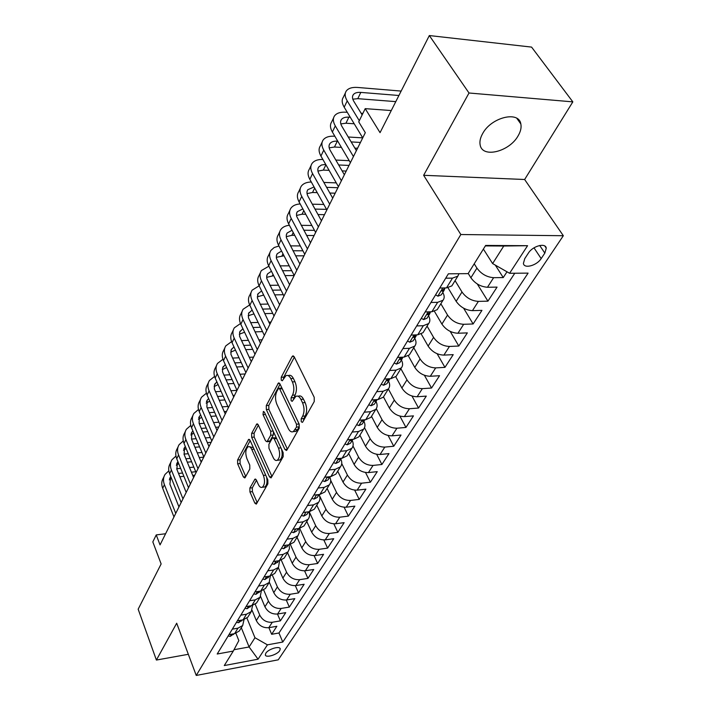 <?xml version="1.0" encoding="UTF-8"?>
<svg xmlns="http://www.w3.org/2000/svg" width="711" height="711" viewBox="0 0 711 711"><rect width="100%" height="100%" fill="white"/><g stroke="black" fill="none" stroke-linecap="round" stroke-linejoin="round"><path stroke-width="1.07" d="M301.224 421.703L302.353 422.387L302.735 421.979L314.244 401.555L314.209 397.298L294.23 356.851L292.71 355.962L292.097 356.629L281.218 377.274L281.245 380.145L282.285 380.776L285.938 375.666C287.742 374.893 289.35 375.861 290.781 378.581L292.39 381.905C294.283 386.597 294.327 391.023 292.523 395.174L291.092 397.796L291.119 400.693L292.203 401.351L295.856 396.338C297.731 395.538 299.402 396.551 300.886 399.369L302.539 402.773C304.477 407.563 304.521 412.025 302.655 416.175L301.197 418.779L301.224 421.703M518.106 135.854C520.656 131.517 521.572 127.562 520.843 123.981C518.914 110.472 491.203 117.279 482.662 133.561C480.289 137.783 479.454 141.596 480.165 145.008C482.334 158.464 509.307 151.807 518.106 135.854M279.734 650.609L280.241 648.894C279.992 645.544 268.251 649.045 265.825 653.205L265.336 654.893C265.63 658.226 277.272 654.751 279.734 650.609M249.872 488.048L249.925 491.905L254.814 503.086L256.271 504.135L267.878 483.844L267.834 479.889L250.068 440.331L248.672 439.38L237.598 460.008L237.643 463.821L243.384 476.948L244.78 477.943L245.233 477.454L249.819 468.984L249.774 465.11L246.868 458.551C245.144 453.183 245.526 449.272 248.015 446.819C249.401 446.232 250.645 447.095 251.756 449.396L263.417 475.419C265.185 480.849 264.821 484.795 262.306 487.248C260.839 487.853 259.533 486.937 258.369 484.502L256.431 480.129L254.982 479.116L249.872 488.048L252.343 487.782L252.387 491.639L257.249 502.713M469.011 92.999L423.64 175.297L524.638 179.501L572.835 101.869L469.011 92.999L429.328 35.55L380.047 132.655L365.214 108.641L358.735 121.865L365.312 132.69L160.046 544.893L156.242 534.912L152.821 541.906L161.139 563.939L138.165 609.194L156.393 660.048L188.326 654.298M423.64 175.297L460.844 234.523L196.245 675.45L176.692 623.218L156.393 660.048M284.915 449.476L286.471 450.481L286.986 449.939L299.215 428.235L299.171 424.076L279.921 383.887L278.445 382.98L266.296 405.572L266.341 409.563L284.915 449.476L287.368 449.254M283.182 456.684L271.033 477.916L269.522 476.885L251.676 437.292L251.632 433.39L256.831 423.934L258.244 424.876L265.523 440.793L266.989 441.762L270.74 435.248L270.695 431.239L263.017 414.629L263.354 411.447L264.359 412.096L283.147 452.623L283.182 456.684M429.328 35.55L531.579 47.095L572.835 101.869M268.891 627.671L271.664 634.292L276.863 626.275L268.811 627.689L272.295 622.258C266.661 622.658 262.475 620.268 259.737 615.086L255.222 604.243M277.477 614.028L280.383 620.863L285.724 612.642L277.592 614.011L281.165 608.438C275.486 608.812 271.238 606.394 268.447 601.168L263.719 589.997M286.275 600.022L289.333 607.087L294.807 598.635L286.604 599.977L290.284 594.254C284.542 594.6 280.241 592.139 277.388 586.886L272.402 575.306M295.305 585.624L298.513 592.93L304.148 584.264L295.865 585.562L299.642 579.678C293.847 579.989 289.493 577.501 286.569 572.213L281.289 560.152M304.566 570.835L307.952 578.399L313.738 569.493L305.383 570.746L309.258 564.703C303.41 564.987 298.993 562.463 296.007 557.131L290.39 544.528M314.066 555.611L317.648 563.467L323.585 554.313L315.16 555.522L319.15 549.31C313.24 549.559 308.761 546.999 305.712 541.631L299.695 528.389M323.825 539.96L327.611 548.119L333.717 538.707L325.211 539.871L329.317 533.481C323.345 533.694 318.804 531.099 315.693 525.696L309.223 511.724M333.841 523.847L337.849 532.343L344.142 522.656L335.556 523.767L339.778 517.199C333.743 517.368 329.14 514.737 325.958 509.298L319.523 495.665M344.124 507.245L348.39 516.106L354.86 506.143L346.195 507.201L350.541 500.437C344.453 500.571 339.778 497.904 336.516 492.421L330.677 480.298M354.682 490.137L359.233 499.406L365.898 489.15L357.153 490.146L361.623 483.187C355.473 483.276 350.727 480.565 347.395 475.055L341.742 463.554M365.534 472.504L370.395 482.209L377.257 471.642L368.431 472.584L373.044 465.412C366.823 465.456 362.015 462.701 358.593 457.155L352.994 445.993M376.679 454.311L381.896 464.496L388.961 453.618L380.056 454.489L384.802 447.095C378.528 447.095 373.639 444.295 370.138 438.714L364.503 427.711M388.135 435.523L393.743 446.25L401.022 435.034L392.037 435.834L396.934 428.218C390.588 428.155 385.629 425.32 382.047 419.703L376.279 408.709M399.902 416.113L405.954 427.444L413.464 415.873L404.39 416.602L409.447 408.736C403.039 408.629 397.991 405.741 394.321 400.089L388.357 388.97L383.149 391.254L376.697 391.69M411.989 396.045L418.548 408.043L426.298 396.107L417.144 396.756L422.352 388.641C415.882 388.473 410.754 385.54 406.985 379.852L400.853 368.68M424.396 375.275L431.541 388.028L439.54 375.71L430.297 376.27L435.683 367.889C429.142 367.658 423.934 364.681 420.068 358.957L413.758 347.741M437.141 353.749L444.953 367.365L453.218 354.638L443.886 355.109L449.45 346.453C442.837 346.15 437.549 343.129 433.577 337.378L427.08 326.109M450.214 331.406L458.808 346.026L467.349 332.881L457.937 333.246L463.679 324.296C457.004 323.932 451.627 320.848 447.548 315.071L440.847 303.748M463.608 308.183L473.126 323.967L481.951 310.378L472.451 310.645L478.396 301.384C471.651 300.94 466.176 297.811 461.99 291.999L455.076 280.641M477.285 283.973L487.933 301.162L497.06 287.111L487.47 287.262C480.68 286.764 475.152 283.609 470.886 277.779L468.22 273.451M268.811 627.689C263.194 628.097 259.035 625.716 256.315 620.552L252.076 610.287M277.592 614.011C271.922 614.393 267.709 611.984 264.927 606.776L260.608 596.493M286.604 599.977C280.889 600.333 276.615 597.889 273.779 592.645L269.345 582.273M295.865 585.562C290.097 585.882 285.76 583.402 282.871 578.132L278.312 567.654M305.383 570.746C299.553 571.04 295.163 568.524 292.203 563.219L287.537 552.669M315.16 555.522C309.276 555.78 304.823 553.238 301.802 547.888L297.02 537.276M325.211 539.871C319.266 540.093 314.751 537.516 311.667 532.121L306.761 521.456M335.556 523.767C329.549 523.954 324.971 521.341 321.816 515.91L316.786 505.174M346.195 507.201C340.134 507.352 335.485 504.694 332.259 499.238L327.096 488.43M357.153 490.146C351.03 490.252 346.31 487.559 343.004 482.058L337.716 471.197M368.431 472.584C362.246 472.646 357.455 469.909 354.078 464.381L348.639 453.458M380.056 454.489C373.808 454.507 368.947 451.725 365.481 446.161L359.899 435.176M392.037 435.834C385.718 435.799 380.785 432.981 377.239 427.373L371.506 416.335M404.39 416.602C398.009 416.513 393.005 413.651 389.361 408.007L383.469 396.916M417.144 396.756C410.691 396.605 405.608 393.698 401.875 388.028L395.751 376.768M430.297 376.27C423.783 376.066 418.61 373.106 414.789 367.4L408.327 355.811M443.886 355.109C437.309 354.842 432.048 351.838 428.12 346.097L421.232 334.028M457.937 333.246C451.281 332.908 445.939 329.851 441.904 324.083L434.457 311.374M472.451 310.645C465.732 310.227 460.301 307.125 456.151 301.322L448.001 287.777M528.397 253.08L524.771 258.617L523.403 263.425C524.078 269.069 536.858 265.567 541.169 258.6L544.83 253.116L546.261 248.166C545.648 242.469 532.672 246.006 528.397 253.08M460.844 234.523L563.334 235.723L278.25 659.826L196.245 675.45M271.664 634.292L278.97 632.994L282.782 642.042L528.095 273.122L509.591 273.282L492.616 263.577L483.391 249.072M282.782 642.042L267.425 644.841L258.066 659.195L224.276 665.558L233.288 651.072L217.193 654.013L448.374 273.806L468.105 273.637L485.649 245.428L527.571 245.695L509.591 273.282M495.318 265.123L503.246 277.574L493.63 277.681C486.804 277.157 481.24 273.966 476.93 268.127L474.219 263.799M452.676 284.533L451.841 285.893L446.49 287.902L439.736 288.008M458.959 273.717L457.848 276.135L452.489 278.125L445.708 278.197M228.969 634.639L234.577 633.661L239.296 631.004L240.176 629.564M244.033 619.619L242.673 625.52L237.936 628.177L232.31 629.146M237.385 620.801L243.046 619.841L247.801 617.192L248.681 615.762M252.574 605.479L251.267 611.567L246.495 614.215L240.816 615.157M246.033 606.581L251.738 605.656L256.529 603.017L257.418 601.577M261.337 590.939L260.093 597.24L255.285 599.871L249.552 600.786M254.911 591.97L260.679 591.072L265.505 588.45L266.385 587.01M270.34 575.999L269.158 582.513L264.323 585.126L258.537 586.015M264.048 576.959L269.86 576.079L274.722 573.475L275.61 572.035M279.574 560.632L278.481 567.369L273.611 569.973L267.771 570.835M273.433 561.512L279.307 560.668L284.204 558.082L285.093 556.642M289.048 544.813L289.457 548.59L288.071 551.807L283.165 554.384L277.263 555.22M283.094 545.63L289.03 544.822L293.954 542.253L294.843 540.813M298.789 528.54L299.331 532.459L297.936 535.792L292.994 538.351L287.031 539.151M293.039 529.277L299.029 528.504L303.988 525.962L304.877 524.522M308.787 511.778C309.943 514.693 309.712 517.208 308.085 519.306L303.108 521.847L297.091 522.603M303.268 512.444L309.321 511.707L314.315 509.192L315.204 507.752M319.079 494.527C320.394 497.567 320.208 500.171 318.537 502.339L313.524 504.854L307.445 505.574M313.809 495.114L319.923 494.412L324.954 491.914L325.842 490.483M329.788 477.037C331.139 480.085 330.979 482.698 329.3 484.866L324.252 487.346L318.119 488.03M324.678 477.241L330.846 476.583L335.912 474.121L336.792 472.691M340.818 459.013C342.213 462.079 342.071 464.692 340.391 466.851L335.308 469.304L329.113 469.944M335.876 458.817L342.107 458.213L347.208 455.787L348.088 454.356M352.194 440.429C353.625 443.522 353.5 446.135 351.829 448.286L346.71 450.703L340.453 451.289M347.43 439.825L353.723 439.256L358.859 436.865L359.739 435.443M363.925 421.276C365.401 424.378 365.294 427 363.623 429.133L358.477 431.515L352.158 432.057M359.357 420.21L365.712 419.703L370.875 417.357L371.755 415.935M376.03 401.511C377.541 404.621 377.47 407.243 375.79 409.376L370.609 411.705L364.228 412.193M371.666 399.973L378.083 399.52L383.282 397.209L384.153 395.796M384.375 379.061L390.863 378.661L396.098 376.403L396.96 374.999M401.422 360.033C403.03 363.179 403.004 365.792 401.342 367.889L396.098 370.129L389.584 370.493M397.52 357.437L404.07 357.109L409.34 354.905L410.194 353.518M414.753 338.258C416.415 341.413 416.415 344.026 414.762 346.106L409.483 348.292L402.906 348.594M411.118 335.085L417.73 334.828L423.027 332.686L423.88 331.299M428.537 315.746C430.253 318.91 430.288 321.523 428.635 323.576L423.321 325.7L416.682 325.931M425.178 311.96L431.861 311.774L437.185 309.694L438.029 308.316M442.793 292.452C444.571 295.634 444.633 298.238 442.989 300.273L437.647 302.326L430.946 302.477M487.933 301.162L478.396 301.384M473.126 323.967L463.679 324.296M458.808 346.026L449.45 346.453M444.953 367.365L435.683 367.889M431.541 388.028L422.352 388.641M418.548 408.043L409.447 408.736M405.954 427.444L396.934 428.218M393.743 446.25L384.802 447.095M381.896 464.496L373.044 465.412M370.395 482.209L361.623 483.187M359.233 499.406L350.541 500.437M348.39 516.106L339.778 517.199M337.849 532.343L329.317 533.481M327.611 548.119L319.15 549.31M317.648 563.467L309.258 564.703M307.952 578.399L299.642 579.678M298.513 592.93L290.284 594.254M289.333 607.087L281.165 608.438M280.383 620.863L272.295 622.258M278.97 632.994L514.773 273.237M503.246 277.574L506.996 271.798M241.313 627.724L249.099 646.974L254.965 637.731L246.93 618.09M492.616 263.577L503.761 246.024L485.355 245.908M524.638 179.501L563.334 235.723M165.601 533.748L156.242 534.912M391.263 110.552L365.214 108.641M234.008 649.721L249.099 646.974L258.066 659.195M235.919 633.314L238.843 640.602L233.288 651.072M388.517 381.105C390.081 384.233 390.028 386.855 388.357 388.97L383.282 397.209M254.965 637.731L267.425 644.841M503.761 246.024L527.571 245.695M303.535 420.565L303.793 418.583L305.259 415.971C307.116 411.838 307.081 407.376 305.143 402.586L302.539 402.773M297.927 396.205L298.442 396.169C300.318 395.369 301.997 396.374 303.481 399.191L305.143 402.586M287.991 375.55L288.515 375.524C290.319 374.75 291.928 375.719 293.359 378.43L294.976 381.745C296.869 386.437 296.914 390.854 295.101 395.005L293.403 399.449M294.363 357.118L283.778 377.132L283.502 378.794M280.054 384.162L268.82 405.394L268.865 409.385L287.422 449.156M296.531 427.098L296.505 424.2L279.672 388.944L278.632 388.304L276.792 391.468C275.068 395.52 275.113 399.849 276.935 404.452L288.275 428.484C289.741 431.373 291.421 432.421 293.296 431.63L296.531 427.098L299.109 426.893L299.091 423.996L296.505 424.2M279.059 388.277L281.183 388.144L282.223 388.784L299.091 423.996M293.919 431.577L295.865 431.408L297.598 429.586L295.012 429.8M299.109 426.893L297.598 429.586M271.993 476.539L254.165 437.078L251.676 437.292M258.369 425.142L254.111 433.186L254.165 437.078M268.962 441.593L270.011 440.998L273.264 435.034L273.486 431.79M273.202 457.591C274.402 460.026 275.752 460.915 277.272 460.284C279.93 457.706 280.338 453.645 278.481 448.09L274.17 438.767L272.677 437.789L272.171 438.34L268.909 444.313L268.954 448.294L273.202 457.591M278.33 460.186L279.805 460.044C282.214 457.964 282.774 454.302 281.494 449.068M276.348 437.958L273.237 437.745M256.493 480.272L252.343 487.782M263.47 487.124L264.803 486.982C266.927 485.249 267.523 481.96 266.589 477.117M253.365 447.672L249.348 446.695M250.192 440.598L240.042 459.777L240.096 463.581L245.757 476.494M401.146 91.079L357.74 87.462C352.238 87.062 348.434 88.217 346.337 90.919C344.551 93.541 344.844 96.865 347.208 100.882L359.295 120.728M345.404 92.892L343.351 97.229C341.564 99.86 341.849 103.193 344.195 107.21L362.734 137.872M362.139 114.906L353.856 101.389C352.256 98.696 352.061 96.465 353.269 94.705C354.656 92.919 357.18 92.154 360.815 92.403L398.907 95.496M352.816 99.184L357.793 98.669L395.796 101.629M435.585 294.843L437.94 296.176L441.344 294.825L441.895 293.927M347.279 112.311L345.893 112.214C340.436 111.885 336.659 113.102 334.543 115.857C332.748 118.533 332.997 121.874 335.29 125.9L353.438 156.544M333.601 117.866L331.655 121.972C329.86 124.656 330.091 128.007 332.375 132.024L350.39 162.668M445.308 287.928L441.762 290.977L442.58 291.306L444.117 290.292L444.899 288.177M356.371 150.643L341.875 126.318C340.32 123.616 340.151 121.377 341.369 119.581C342.764 117.759 345.27 116.96 348.879 117.164L350.265 117.253M340.809 123.901L345.955 123.225L354.202 123.767M362.877 113.413L361.152 113.289M421.303 318.332L423.649 319.586L427.044 318.19L427.595 317.284M334.845 136.228L334.401 136.201C329.006 135.943 325.247 137.223 323.123 140.023C321.31 142.742 321.523 146.102 323.754 150.128L341.387 180.745M322.163 142.058L320.323 145.951C318.51 148.67 318.715 152.047 320.928 156.065L338.436 186.673M430.422 311.809L427.364 314.538L428.182 314.84L429.72 313.809L430.51 311.809M344.364 174.773L330.268 150.465C328.758 147.764 328.615 145.506 329.842 143.684C331.246 141.836 333.735 140.991 337.307 141.142L337.752 141.169M329.193 147.852L334.472 147.026L341.413 147.399M354.869 148.119L357.562 148.261M351.181 141.924L360.45 142.449M362.726 137.863L348.248 137.01M407.501 341.04L409.838 342.204L413.215 340.773L413.775 339.858M322.856 159.442C317.719 159.344 314.111 160.677 312.049 163.45C310.227 166.196 310.405 169.582 312.573 173.6L329.717 204.173M311.08 165.503L309.338 169.191C307.507 171.955 307.676 175.341 309.827 179.359L326.856 209.923M415.908 334.899L413.447 337.307L414.273 337.592L415.802 336.543L416.575 334.872M332.721 198.138L319.017 173.857C317.55 171.164 317.435 168.889 318.661 167.041L321.425 165.023L325.691 164.383M317.941 171.075L323.336 170.107L329.095 170.347M342.115 170.898L346.204 171.067M338.676 164.97L349.012 165.432M349.217 160.686L335.832 160.055M394.152 362.983L396.489 364.085L399.84 362.61L400.409 361.686M311.311 182.007C306.583 182.123 303.259 183.5 301.313 186.158C299.482 188.948 299.624 192.352 301.731 196.36L318.412 226.88M300.326 188.237L298.673 191.73C296.843 194.53 296.976 197.934 299.073 201.942L315.64 232.453M401.893 357.224L399.991 359.322L400.817 359.579L403.057 357.162M321.452 220.783L308.112 196.547C306.69 193.854 306.592 191.57 307.827 189.704L314.066 186.957M307.045 193.605L312.538 192.494L317.23 192.637M329.842 193.028L335.183 193.196M326.633 187.34L337.912 187.722M336.267 182.878L323.861 182.434M381.238 384.216L383.576 385.246L386.908 383.736L387.477 382.811M300.158 203.941C295.82 204.226 292.728 205.648 290.897 208.199C289.057 211.025 289.164 214.438 291.217 218.437L307.445 248.894M289.901 210.296L288.337 213.611C286.497 216.437 286.595 219.85 288.639 223.858L304.761 254.289M388.437 378.812L386.971 380.616L387.806 380.856L389.948 378.714M310.511 242.735L296.665 216.375L296.487 213.842L297.314 211.682L302.859 208.91M296.487 215.469L302.059 214.215L305.774 214.295M318.021 214.544L324.483 214.678M315.017 209.087L326.545 209.354M323.825 204.475L312.316 204.181M368.742 404.772L371.071 405.732L374.386 404.195L374.955 403.261M289.386 225.271C285.387 225.707 282.516 227.147 280.783 229.591C278.934 232.444 279.014 235.865 281.014 239.865L296.816 270.242M279.779 231.706L278.294 234.843C276.455 237.705 276.526 241.127 278.508 245.126L294.212 275.477M375.479 399.698L374.368 401.235L375.212 401.457L377.239 399.573M299.909 264.039L286.426 237.741L286.266 235.199L287.111 233.021L292.034 230.266M286.24 236.692L291.883 235.314L294.718 235.341M306.61 235.465L314.093 235.545M303.793 230.222L314.502 230.355M311.853 225.485L301.171 225.325M356.638 424.68L358.957 425.569L362.255 424.014L362.823 423.072M278.97 246.015L274.188 247.508L270.962 250.37C269.114 253.249 269.158 256.68 271.104 260.661L286.497 290.959M269.949 252.503L268.545 255.462C266.696 258.351 266.741 261.781 268.669 265.772L283.973 296.043M362.974 419.925L362.166 421.205L363.01 421.401L364.894 419.766M289.608 284.711L276.481 258.484L276.348 255.933L277.201 253.738L281.565 251.036M276.295 257.311L284.036 255.809M295.598 255.818L303.997 255.818M292.95 250.761L302.904 250.796M300.326 245.926L290.39 245.873M344.915 443.966L347.226 444.802L350.496 443.211L351.074 442.269M268.891 266.198L261.417 270.544C259.568 273.451 259.586 276.89 261.479 280.863L276.49 311.071M260.404 272.695L259.08 275.504C257.222 278.41 257.24 281.849 259.124 285.831L274.028 316.004M350.905 439.514L350.345 440.544L351.19 440.731L352.914 439.336M279.619 304.788L266.821 278.632L266.714 276.072L267.567 273.868L271.442 271.247M266.643 277.343L273.691 275.708M284.951 275.61L294.185 275.53M282.463 270.74L291.723 270.687M289.217 265.825L279.965 265.87M333.539 462.657L335.85 463.439L339.094 461.83L339.671 460.888M261.479 280.863L259.124 285.831L252.147 290.159C250.29 293.083 250.29 296.531 252.129 300.495L266.758 330.597M251.125 292.328L249.872 294.985C248.015 297.909 248.006 301.357 249.837 305.321L264.376 335.396M339.734 459.466L339.254 458.488L338.88 459.306L339.734 459.466L341.271 458.293M269.904 324.278L257.435 298.211L257.969 293.847L261.639 290.915M257.266 296.825L263.683 295.065M274.659 294.869L283.298 294.718M272.313 290.177L280.943 290.044M278.49 285.2L269.878 285.315M322.518 480.796L324.811 481.525L328.038 479.889L328.615 478.947M249.659 304.939L243.126 309.232C241.269 312.173 241.242 315.622 243.046 319.577L257.311 349.572M242.104 311.409L240.913 313.924C239.056 316.866 239.02 320.314 240.816 324.269L254.991 354.238M327.975 476.894L327.771 477.49L328.615 477.641L329.957 476.681M260.475 343.226L248.441 317.781L248.654 313.302L252.129 310.067M248.157 315.755L253.987 313.906M264.688 313.622L272.748 313.409M262.475 309.089L270.518 308.894M280.107 303.801L279.139 303.819M268.127 304.068L260.102 304.246M311.818 498.393L314.102 499.069L317.31 497.416L317.888 496.474M240.487 323.541L234.363 327.789C232.497 330.748 232.453 334.197 234.203 338.134L248.13 368.022M233.332 329.966L232.204 332.348C230.346 335.308 230.293 338.756 232.035 342.693L245.873 372.546M317.07 494.74L317.835 495.274L318.946 494.518M251.303 361.65L239.563 336.285L239.803 331.806L242.913 328.704M239.287 334.179L244.593 332.25M255.036 331.877L262.546 331.61M252.938 327.504L260.439 327.256M271.024 322.047L268.847 322.11M258.111 322.439L250.619 322.67M301.428 515.475L303.704 516.097L306.885 514.435L307.472 513.484M231.59 341.644L225.831 345.839C223.965 348.808 223.894 352.256 225.609 356.184L239.198 385.957M224.792 348.026L223.734 350.274C221.868 353.251 221.788 356.7 223.494 360.619L237.003 390.366L230.888 390.757M306.53 512.053L308.236 511.84M242.38 379.567L230.924 354.3L231.191 349.812L233.963 346.861M230.675 352.114L235.483 350.141M245.668 349.661L252.681 349.359M243.686 345.43L250.69 345.146M262.172 339.805L258.893 339.938M248.415 340.338L241.429 340.613M291.341 532.059L293.607 532.646L296.771 530.966L297.349 530.015M248.681 439.38L249.179 439.336M222.961 359.277L217.522 363.401C215.664 366.396 215.566 369.844 217.237 373.755L230.506 403.404M216.482 365.605L215.477 367.729C213.62 370.715 213.522 374.164 215.184 378.074L228.373 407.687M296.345 528.913L297.793 528.664M233.697 396.996L222.516 371.826L222.632 367.791L225.28 364.547M222.285 369.56L226.649 367.578M236.594 366.983L243.135 366.645M234.71 362.894L241.242 362.574M253.56 357.109L249.259 357.304M239.029 357.784L232.506 358.086M281.547 548.181L283.796 548.714L287.52 546.075M214.571 376.457L209.434 380.509C207.576 383.513 207.461 386.962 209.096 390.854L222.054 420.379M208.394 382.714L207.443 384.722C205.586 387.726 205.47 391.166 207.088 395.058L219.975 424.556M286.489 545.168L287.608 545.017M225.254 413.953L214.331 388.899L214.464 384.864L216.837 381.789M214.118 386.562L218.081 384.58M227.778 383.86L233.883 383.505M226 379.905L232.097 379.558M242.113 378.99L242.682 378.963M245.171 373.959L239.936 374.244M229.929 374.786L223.841 375.115M272.02 563.841L274.259 564.338L277.957 561.69M206.421 393.192L201.56 397.182C199.693 400.186 199.569 403.635 201.16 407.51L213.824 436.91M200.511 399.386L199.622 401.28C197.756 404.292 197.622 407.732 199.213 411.607L211.798 440.971M277.032 560.997L277.61 560.926M217.024 430.475L206.892 407.119L207.159 400.186L208.634 398.587M206.163 403.119L209.754 401.164M219.219 400.32L224.925 399.938M217.53 396.489L223.218 396.125M233.021 395.494L234.488 395.396M221.103 391.361L215.415 391.717M262.759 579.074L264.981 579.536L268.66 576.87M198.493 409.509L193.881 413.42C192.023 416.433 191.872 419.872 193.436 423.738L205.808 453.005M192.832 415.633L191.988 417.41C190.13 420.432 189.979 423.872 191.535 427.729L203.835 456.96M209.016 446.561L199.107 423.312L199.409 416.379L200.653 414.966M198.413 419.25L201.666 417.348M210.9 416.362L216.224 415.971M209.292 412.647L214.606 412.273M224.205 411.589L226.516 411.42M227.831 406.479L222.116 406.87M212.536 407.536L207.23 407.901M253.747 593.898L255.96 594.316L259.622 591.641M190.779 425.418L186.398 429.248C184.54 432.27 184.38 435.71 185.9 439.558L197.996 468.682M185.349 431.461L184.558 433.141C182.7 436.163 182.531 439.602 184.042 443.442L196.076 472.539M201.213 462.23L191.526 439.087L191.863 432.172L192.885 430.946M190.868 434.981L193.801 433.132M202.822 432.012L207.79 431.613M201.284 428.413L206.252 428.022M215.646 427.293L218.73 427.044M218.944 422.183L213.602 422.592M204.226 423.303L199.267 423.676M244.975 608.314L247.179 608.705L250.814 606.021M183.269 440.927L179.101 444.677C177.252 447.708 177.066 451.138 178.559 454.969L190.388 483.96M178.052 446.899L177.306 448.481C175.457 451.512 175.27 454.942 176.746 458.764L188.522 487.719M193.605 477.508L184.131 454.471L184.496 447.566L185.322 446.526M183.509 450.321L186.158 448.534M194.956 447.281L199.595 446.881M208.812 446.081L209.274 446.037M193.49 443.788L198.129 443.397M207.336 442.615L211.14 442.286M210.323 437.523L205.337 437.932M196.147 438.696L191.517 439.078M236.443 622.356L238.638 622.712L242.247 620.019M175.955 456.062L171.982 459.733C170.133 462.772 169.938 466.194 171.395 470.007L182.976 498.855M170.933 461.954L170.231 463.439C168.383 466.478 168.187 469.9 169.636 473.704L181.145 502.517M186.184 492.403L176.915 469.473L177.315 462.585L177.954 461.732M176.328 465.278L178.71 463.581M187.304 462.177L191.632 461.777M200.671 460.932L201.915 460.817M185.909 458.791L190.228 458.391M199.258 457.573L203.737 457.155M201.96 452.498L197.311 452.907M188.291 453.716L183.98 454.098M228.124 636.025L230.311 636.345L233.83 633.785M168.827 470.833L165.041 474.424C163.192 477.463 162.988 480.876 164.41 484.671L175.741 513.378M163.992 476.637L163.334 478.041C161.486 481.08 161.273 484.493 162.695 488.279L173.964 516.95M178.959 506.925L169.885 484.111L170.782 476.583M169.325 479.881L171.458 478.263M179.847 476.726L183.891 476.326M192.752 475.446L194.725 475.25M178.514 473.428L182.549 473.037M191.41 472.175L195.756 471.748M193.836 467.118L189.499 467.527M180.656 468.371L176.657 468.753M256.315 620.552L259.737 615.086M264.927 606.776L268.447 601.168M273.779 592.645L277.388 586.886M282.871 578.132L286.569 572.213M292.203 563.219L296.007 557.131M301.802 547.888L305.712 541.631M311.667 532.121L315.693 525.696M321.816 515.91L325.958 509.298M332.259 499.238L336.516 492.421M343.004 482.058L347.395 475.055M354.078 464.381L358.593 457.155M365.481 446.161L370.138 438.714M377.239 427.373L382.047 419.703M389.361 408.007L394.321 400.089M401.875 388.028L406.985 379.852M414.789 367.4L420.068 358.957M428.12 346.097L433.577 337.378M441.904 324.083L447.548 315.071M456.151 301.322L461.99 291.999M470.886 277.779L476.93 268.127M446.49 287.902L452.489 278.125M234.577 633.661L237.936 628.177M243.046 619.841L246.495 614.215M251.738 605.656L255.285 599.871M260.679 591.072L264.323 585.126M269.86 576.079L273.611 569.973M279.307 560.668L283.165 554.384M289.03 544.822L292.994 538.351M299.029 528.504L303.108 521.847M309.321 511.707L313.524 504.854M319.923 494.412L324.252 487.346M330.846 476.583L335.308 469.304M342.107 458.213L346.71 450.703M353.723 439.256L358.477 431.515M365.712 419.703L370.609 411.705M378.083 399.52L383.149 391.254M390.863 378.661L396.098 370.129M404.07 357.109L409.483 348.292M417.73 334.828L423.321 325.7M431.861 311.774L437.647 302.326M487.47 287.262L493.63 277.681M539.711 245.482L544.83 253.116M533.988 247.828L541.169 258.6M305.259 415.971L302.655 416.175M303.481 399.191L300.886 399.369M293.67 397.627L291.092 397.796M295.101 395.005L292.523 395.174M294.976 381.745L292.39 381.905M293.359 378.43L290.781 378.581M283.778 377.132L281.218 377.274M294.052 356.54L292.097 356.629M303.793 418.583L301.197 418.779M268.865 409.385L266.341 409.563M268.82 405.394L266.296 405.572M279.699 383.496L277.877 383.602M282.223 388.784L279.672 388.944M271.94 476.637L269.522 476.885M254.111 433.186L251.632 433.39M257.951 424.36L256.324 424.494M270.011 440.998L267.496 441.22M273.264 435.034L270.74 435.248M273.14 431.044L270.695 431.239M265.452 414.451L263.017 414.629M280.943 447.868L278.481 448.09M276.623 438.554L274.17 438.767M256.013 479.454L254.52 479.605M265.718 475.179L263.417 475.419M254.049 449.192L251.756 449.396M245.633 476.717L243.384 476.948M240.096 463.581L237.643 463.821M240.042 459.777L237.598 460.008M249.748 439.78L248.192 439.913M257.195 502.81L254.814 503.086M252.387 491.639L249.925 491.905M347.208 100.882L344.195 107.21M360.815 92.403L357.793 98.669M442.82 287.964L437.834 296.123M335.29 125.9L332.375 132.024M348.879 117.164L345.955 123.225M441.949 290.248L442.58 291.306M428.226 311.871L423.552 319.532M323.754 150.128L320.928 156.065M337.307 141.142L334.472 147.026M427.569 313.791L428.182 314.84M414.131 334.97L409.74 342.16M312.573 173.6L309.827 179.359M325.914 164.774L323.336 170.107M413.678 336.543L414.273 337.592M400.506 357.295L396.391 364.032M301.731 196.36L299.073 201.942M314.68 188.06L312.538 192.494M400.24 358.54L400.817 359.579M387.335 378.874L383.478 385.202M291.217 218.437L288.639 223.858M303.793 210.634L302.059 214.215M387.246 379.825L387.806 380.856M374.59 399.76L370.973 405.688M281.014 239.865L278.508 245.126M293.225 232.524L291.883 235.314M374.67 400.435L375.212 401.457M362.255 419.979L358.859 425.534M271.104 260.661L268.669 265.772M282.978 253.765L282 255.809M362.494 420.397L363.01 421.401M350.301 439.567L347.128 444.766M273.033 274.393L272.393 275.717M350.692 439.736L351.19 440.731M338.72 458.542L335.752 463.412M252.129 300.495L249.837 305.321M263.372 294.425L263.052 295.074M327.487 476.939L324.714 481.489M243.046 319.577L240.816 324.269M328.242 476.859L328.615 477.641M316.599 494.794L314.004 499.042M234.203 338.134L232.035 342.693M317.55 494.678L317.835 495.274M306.023 512.116L303.606 516.07M225.609 356.184L223.494 360.619M295.767 528.931L293.51 532.619M217.237 373.755L215.184 378.074M285.795 545.257L283.698 548.696M209.096 390.854L207.088 395.058M276.108 561.13L274.162 564.321M201.16 407.51L199.213 411.607M266.696 576.559L264.892 579.518M193.436 423.738L191.535 427.729M257.542 591.561L255.871 594.298M185.9 439.558L184.042 443.442M248.637 606.154L247.09 608.687M178.559 454.969L176.746 458.764M239.963 620.365L238.54 622.694M171.395 470.007L169.636 473.704M231.528 634.194L230.222 636.336M164.41 484.671L162.695 488.279M516.853 118.355L520.843 123.981M280.045 648.441L280.241 648.894M451.841 285.893L457.848 276.135M437.185 309.694L442.989 300.273M423.027 332.686L428.635 323.576M409.34 354.905L414.762 346.106M396.098 376.403L401.342 367.889M370.875 417.357L375.79 409.376M358.859 436.865L363.623 429.133M347.208 455.787L351.829 448.286M335.912 474.121L340.391 466.851M324.954 491.914L329.3 484.866M314.315 509.192L318.537 502.339M303.988 525.962L308.085 519.306M293.954 542.253L297.936 535.792M284.204 558.082L288.071 551.807M274.722 573.475L278.481 567.369M265.505 588.45L269.158 582.513M256.529 603.017L260.093 597.24M247.801 617.192L251.267 611.567M239.296 631.004L242.673 625.52M544.839 246.042L546.261 248.166M293.376 355.927L292.71 355.962M279.059 382.945L278.445 382.98M295.865 431.408L293.296 431.63M257.364 423.889L256.831 423.934M269.505 441.54L266.989 441.762M279.805 460.044L277.272 460.284M255.471 479.063L254.982 479.116M264.803 486.982L262.306 487.248M353.269 94.705L352.638 96.012M441.344 294.825L444.117 290.292M341.369 119.581L340.729 120.914M427.044 318.19L429.72 313.809M329.842 143.684L329.193 145.035M413.215 340.773L415.802 336.543M318.661 167.041L318.013 168.409M399.84 362.61L402.346 358.513M307.827 189.704L307.17 191.081M386.908 383.736L389.335 379.781M297.314 211.682L296.647 213.078M374.386 404.195L376.732 400.364M287.111 233.021L286.435 234.426M362.255 424.014L364.53 420.299M277.201 253.738L276.526 255.16M350.496 443.211L352.7 439.611M267.567 273.868L266.892 275.299M339.094 461.83L341.236 458.337M258.217 293.439L257.524 294.869M328.038 479.889L330.011 476.672M249.117 312.458L248.423 313.906M317.31 497.416L319.088 494.509M240.265 330.962L239.571 332.41M306.885 514.435L308.494 511.813M231.653 348.968L230.959 350.425M296.771 530.966L298.211 528.611M223.272 366.494L222.579 367.951M286.933 547.026L288.222 544.928M215.113 383.558L214.411 385.024M277.379 562.632L278.508 560.783M207.159 400.186L206.457 401.653M268.083 577.821L269.069 576.203M199.409 416.379L198.707 417.846M259.035 592.592L259.897 591.197M191.863 432.172L191.161 433.639M250.236 606.972L250.965 605.781M184.496 447.566L183.794 449.041M241.669 620.961L242.273 619.974M177.315 462.585L176.612 464.052M233.324 634.594L233.812 633.794M170.311 477.232L169.6 478.707"/></g></svg>
